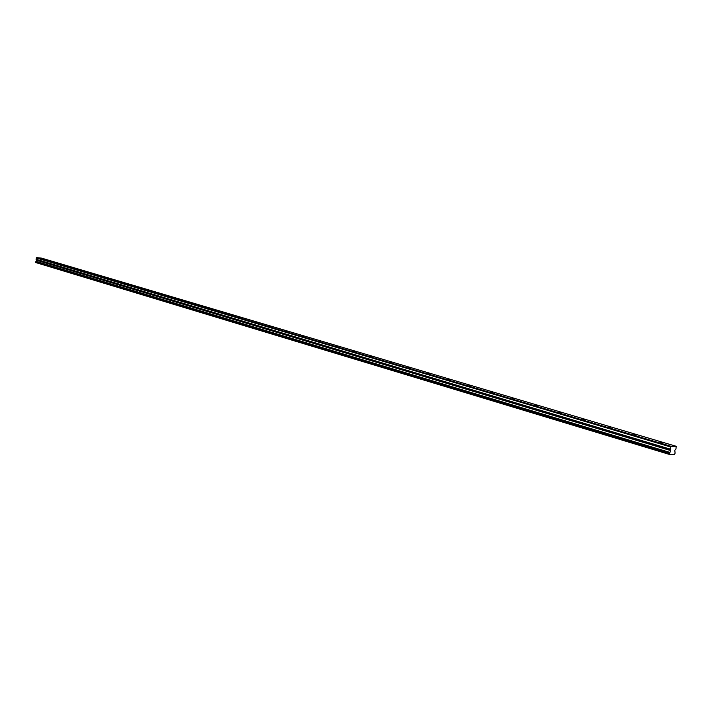 <?xml version="1.0" encoding="UTF-8"?>
<svg xmlns="http://www.w3.org/2000/svg" width="712" height="712" viewBox="0 0 712 712"><rect width="100%" height="100%" fill="white"/><g stroke="black" fill="none" stroke-linecap="round" stroke-linejoin="round"><path stroke-width="1.07" d="M44.188 259.221L42.391 258.972L44.188 259.221M663.032 442.9L660.692 442.499L663.032 442.9M636.234 434.952L633.911 434.551L636.234 434.952M610.309 427.253L608.004 426.871L610.309 427.253M585.228 419.813L582.941 419.43L585.228 419.813M560.949 412.604L558.68 412.23L560.949 412.604M537.427 405.618L535.175 405.253L537.427 405.618M514.634 398.853L512.4 398.498L514.634 398.853M492.535 392.294L490.319 391.947L492.535 392.294M471.095 385.931L468.897 385.584L471.095 385.931M450.287 379.754L448.106 379.416L450.287 379.754M430.093 373.764L427.921 373.426L430.093 373.764M410.468 367.935L408.314 367.606L410.468 367.935M391.404 362.283L389.268 361.954L391.404 362.283M372.865 356.774L370.747 356.454L372.865 356.774M354.843 351.425L352.734 351.114L354.843 351.425M337.31 346.219L335.219 345.907L337.31 346.219M320.24 341.155L318.166 340.852L320.24 341.155M303.623 336.224L301.559 335.922L303.623 336.224M287.443 331.418L285.396 331.125L287.443 331.418M271.673 326.746L269.643 326.443L271.673 326.746M256.311 322.18L254.291 321.886L256.311 322.18M241.323 317.739L239.321 317.445L241.323 317.739M226.719 313.396L224.725 313.111L226.719 313.396M212.461 309.168L210.485 308.883L212.461 309.168M198.559 305.039L196.592 304.754L198.559 305.039M184.978 301.007L183.029 300.731L184.978 301.007M171.725 297.073L169.785 296.797L171.725 297.073M158.776 293.237L156.854 292.961L158.776 293.237M146.129 289.481L144.216 289.205L146.129 289.481M133.767 285.815L131.871 285.539L133.767 285.815M121.69 282.228L119.803 281.961L121.69 282.228M109.879 278.721L108.001 278.454L109.879 278.721M98.327 275.295L96.467 275.028L98.327 275.295M87.024 271.94L85.182 271.673L87.024 271.94M75.97 268.655L74.137 268.397L75.97 268.655M65.148 265.442L63.324 265.184L65.148 265.442M54.557 262.301L52.75 262.043L54.557 262.301M670.998 446.317L670.081 449.067L670.659 450.562L669.262 454.381L674.584 454.318L675.101 453.17L674.78 450.269L675.964 449.023L676.178 446.291L670.998 446.317L36.641 257.619L41.554 258.127L676.178 446.291M669.262 454.381L35.822 262.577L36.748 260.289L36.054 259.275L670.081 449.067M36.641 257.619L36.054 259.275M670.517 446.931L36.25 257.958M674.513 454.318L674.006 454.167M669.503 454.22L670.01 454.372M669.689 452.351L36.018 261.322M669.342 453.01L35.751 261.704M35.6 262.238L669.084 453.891M669.218 453.233L35.662 261.838M36.748 260.289L670.659 450.562M670.695 449.851L36.712 259.835"/></g></svg>
